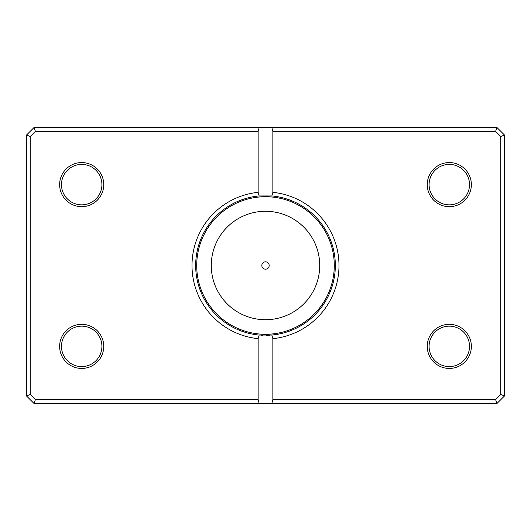 <?xml version="1.0" encoding="UTF-8"?>
<svg xmlns="http://www.w3.org/2000/svg" width="531" height="531" viewBox="0 0 531 531"><rect width="100%" height="100%" fill="white"/><g stroke="black" fill="none" stroke-linecap="round" stroke-linejoin="round"><path stroke-width="0.8" d="M253.002 334.218L254.024 334.397M254.993 334.55L256.758 334.795M261.006 335.2L262.785 335.293M268.56 335.28L269.775 335.214M272.449 335.001L274.281 334.795M274.354 334.782L274.852 334.716M277.049 334.384L271.082 335.121M267.684 335.313L266.296 335.34M261.823 265.5A3.677 3.677 0 0 0 265.5 269.177A3.677 3.677 0 0 0 269.177 265.5A3.677 3.677 0 0 0 265.5 261.823A3.677 3.677 0 0 0 261.823 265.5M103.751 184.622A22.056 22.056 0 0 1 81.694 206.678A22.056 22.056 0 0 1 59.638 184.622A22.056 22.056 0 0 1 81.694 162.566A22.056 22.056 0 0 1 103.751 184.622M61.477 184.622A20.218 20.218 0 0 0 81.694 204.847A20.218 20.218 0 0 0 101.912 184.622A20.218 20.218 0 0 0 81.694 164.404A20.218 20.218 0 0 0 61.477 184.622M471.362 184.622A22.056 22.056 0 0 1 449.306 206.678A22.056 22.056 0 0 1 427.249 184.622A22.056 22.056 0 0 1 449.306 162.566A22.056 22.056 0 0 1 471.362 184.622M429.088 184.622A20.218 20.218 0 0 0 449.306 204.847A20.218 20.218 0 0 0 469.523 184.622A20.218 20.218 0 0 0 449.306 164.404A20.218 20.218 0 0 0 429.088 184.622M471.362 346.378A22.056 22.056 0 0 1 449.306 368.434A22.056 22.056 0 0 1 427.249 346.378A22.056 22.056 0 0 1 449.306 324.322A22.056 22.056 0 0 1 471.362 346.378M429.088 346.378A20.218 20.218 0 0 0 449.306 366.596A20.218 20.218 0 0 0 469.523 346.378A20.218 20.218 0 0 0 449.306 326.153A20.218 20.218 0 0 0 429.088 346.378M103.751 346.378A22.056 22.056 0 0 1 81.694 368.434A22.056 22.056 0 0 1 59.638 346.378A22.056 22.056 0 0 1 81.694 324.322A22.056 22.056 0 0 1 103.751 346.378M61.477 346.378A20.218 20.218 0 0 0 81.694 366.596A20.218 20.218 0 0 0 101.912 346.378A20.218 20.218 0 0 0 81.694 326.153A20.218 20.218 0 0 0 61.477 346.378M271.865 195.946L259.135 195.946A69.846 69.846 0 0 0 259.135 335.054L271.865 335.054A69.846 69.846 0 0 0 271.865 195.946L272.854 192.348A73.524 73.524 0 0 1 272.854 338.652L272.854 399.677L495.576 399.677L500.773 394.48L500.773 136.52L495.576 131.323L272.854 131.323L272.854 192.348M258.146 399.677L258.146 338.652A73.524 73.524 0 0 1 258.146 192.348L258.146 131.323L35.424 131.323L30.227 136.52L30.227 394.48L35.424 399.677L258.146 399.677L259.135 403.354L33.904 403.354L26.55 396.007L26.55 134.993L33.904 127.646L497.096 127.646L504.45 134.993L504.45 396.007L497.096 403.354L271.865 403.354L272.854 399.677M259.135 403.354L271.865 403.354M259.135 335.054L258.146 338.652M272.854 338.652L271.865 335.054M258.146 192.348L259.135 195.946M259.135 127.646L258.146 131.323M272.854 131.323L271.865 127.646M495.576 399.677L497.096 403.354M500.773 394.48L504.45 396.007M500.773 136.52L504.45 134.993M495.576 131.323L497.096 127.646M33.904 403.354L35.424 399.677M26.55 396.007L30.227 394.48M26.55 134.993L30.227 136.52M33.904 127.646L35.424 131.323M319.722 265.5A54.222 54.222 0 0 0 265.5 211.278A54.222 54.222 0 0 0 211.278 265.5A54.222 54.222 0 0 0 265.5 319.722A54.222 54.222 0 0 0 319.722 265.5M196.716 265.5A68.784 68.784 0 0 1 265.5 196.716A68.784 68.784 0 0 1 334.284 265.5A68.784 68.784 0 0 1 265.5 334.284A68.784 68.784 0 0 1 196.716 265.5"/></g></svg>
